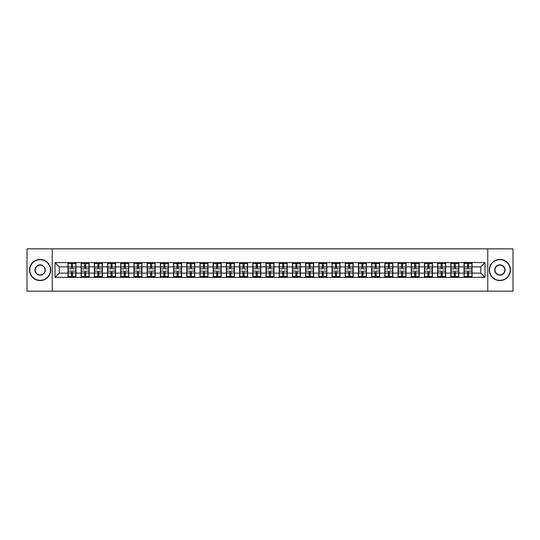 <?xml version="1.0" encoding="UTF-8"?>
<svg xmlns="http://www.w3.org/2000/svg" width="540" height="540" viewBox="0 0 540 540"><rect width="100%" height="100%" fill="white"/><g stroke="black" fill="none" stroke-linecap="round" stroke-linejoin="round"><path stroke-width="0.81" d="M487.775 291.161L513 291.161L513 248.839L487.775 248.839L487.775 291.161L52.225 291.161L52.225 248.839L27 248.839L27 291.161L52.225 291.161M487.775 248.839L52.225 248.839M480.755 273.132L480.755 266.868L472.075 266.868L472.075 273.132L480.755 273.132L484.988 277.364L484.988 262.636L464.036 262.379L464.036 266.868L458.872 266.868L458.872 273.132L464.036 273.132L464.036 266.868M484.988 277.364L55.013 277.364L55.013 262.636L67.925 262.636L67.925 266.868L59.245 266.868L59.245 273.132L67.925 273.132L67.925 266.868M464.036 262.636L67.925 262.636M464.036 273.132L464.036 277.364M458.872 273.132L458.872 277.364M458.872 262.636L458.872 266.868M445.669 273.132L450.833 273.132L450.833 266.868L445.669 266.868L445.669 277.364M450.833 273.132L450.833 277.364M450.833 262.636L450.833 266.868M445.669 262.636L445.669 266.868M432.466 273.132L437.63 273.132L437.63 266.868L432.466 266.868L432.466 277.364M437.63 273.132L437.63 277.364M437.63 262.636L437.63 266.868M432.466 262.636L432.466 266.868M419.263 273.132L424.427 273.132L424.427 266.868L419.263 266.868L419.263 277.364M424.427 273.132L424.427 277.364M424.427 262.636L424.427 266.868M419.263 262.636L419.263 266.868M406.06 273.132L411.224 273.132L411.224 266.868L406.06 266.868L406.06 277.364M411.224 273.132L411.224 277.364M411.224 262.636L411.224 266.868M406.06 262.636L406.06 266.868M392.857 273.132L398.021 273.132L398.021 266.868L392.857 266.868L392.857 277.364M398.021 273.132L398.021 277.364M398.021 262.636L398.021 266.868M392.857 262.636L392.857 266.868M379.654 273.132L384.811 273.132L384.811 266.868L379.654 266.868L379.654 277.364M384.811 273.132L384.811 277.364M384.811 262.636L384.811 266.868M379.654 262.636L379.654 266.868M366.444 273.132L371.608 273.132L371.608 266.868L366.444 266.868L366.444 277.364M371.608 273.132L371.608 277.364M371.608 262.636L371.608 266.868M366.444 262.636L366.444 266.868M353.241 273.132L358.405 273.132L358.405 266.868L353.241 266.868L353.241 277.364M358.405 273.132L358.405 277.364M358.405 262.636L358.405 266.868M353.241 262.636L353.241 266.868M340.038 273.132L345.202 273.132L345.202 266.868L340.038 266.868L340.038 277.364M345.202 273.132L345.202 277.364M345.202 262.636L345.202 266.868M340.038 262.636L340.038 266.868M326.835 273.132L331.999 273.132L331.999 266.868L326.835 266.868L326.835 277.364M331.999 273.132L331.999 277.364M331.999 262.636L331.999 266.868M326.835 262.636L326.835 266.868M313.632 273.132L318.796 273.132L318.796 266.868L313.632 266.868L313.632 277.364M318.796 273.132L318.796 277.364M318.796 262.636L318.796 266.868M313.632 262.636L313.632 266.868M300.429 273.132L305.593 273.132L305.593 266.868L300.429 266.868L300.429 277.364M305.593 273.132L305.593 277.364M305.593 262.636L305.593 266.868M300.429 262.636L300.429 266.868M287.226 273.132L292.39 273.132L292.39 266.868L287.226 266.868L287.226 277.364M292.39 273.132L292.39 277.364M292.39 262.636L292.39 266.868M287.226 262.636L287.226 266.868M274.023 273.132L279.187 273.132L279.187 266.868L274.023 266.868L274.023 277.364M279.187 273.132L279.187 277.364M279.187 262.636L279.187 266.868M274.023 262.636L274.023 266.868M260.813 273.132L265.977 273.132L265.977 266.868L260.813 266.868L260.813 277.364M265.977 273.132L265.977 277.364M265.977 262.636L265.977 266.868M260.813 262.636L260.813 266.868M247.61 273.132L252.774 273.132L252.774 266.868L247.61 266.868L247.61 277.364M252.774 273.132L252.774 277.364M252.774 262.636L252.774 266.868M247.61 262.636L247.61 266.868M234.407 273.132L239.571 273.132L239.571 266.868L234.407 266.868L234.407 277.364M239.571 273.132L239.571 277.364M239.571 262.636L239.571 266.868M234.407 262.636L234.407 266.868M221.204 273.132L226.368 273.132L226.368 266.868L221.204 266.868L221.204 277.364M226.368 273.132L226.368 277.364M226.368 262.636L226.368 266.868M221.204 262.636L221.204 266.868M208.001 273.132L213.165 273.132L213.165 266.868L208.001 266.868L208.001 277.364M213.165 273.132L213.165 277.364M213.165 262.636L213.165 266.868M208.001 262.636L208.001 266.868M194.798 273.132L199.962 273.132L199.962 266.868L194.798 266.868L194.798 277.364M199.962 273.132L199.962 277.364M199.962 262.636L199.962 266.868M194.798 262.636L194.798 266.868M181.595 273.132L186.759 273.132L186.759 266.868L181.595 266.868L181.595 277.364M186.759 273.132L186.759 277.364M186.759 262.636L186.759 266.868M181.595 262.636L181.595 266.868M168.392 273.132L173.556 273.132L173.556 266.868L168.392 266.868L168.392 277.364M173.556 273.132L173.556 277.364M173.556 262.636L173.556 266.868M168.392 262.636L168.392 266.868M155.189 273.132L160.346 273.132L160.346 266.868L155.189 266.868L155.189 277.364M160.346 273.132L160.346 277.364M160.346 262.636L160.346 266.868M155.189 262.636L155.189 266.868M141.98 273.132L147.143 273.132L147.143 266.868L141.98 266.868L141.98 277.364M147.143 273.132L147.143 277.364M147.143 262.636L147.143 266.868M141.98 262.636L141.98 266.868M128.776 273.132L133.94 273.132L133.94 266.868L128.776 266.868L128.776 277.364M133.94 273.132L133.94 277.364M133.94 262.636L133.94 266.868M128.776 262.636L128.776 266.868M115.574 273.132L120.737 273.132L120.737 266.868L115.574 266.868L115.574 277.364M120.737 273.132L120.737 277.364M120.737 262.636L120.737 266.868M115.574 262.636L115.574 266.868M102.371 273.132L107.534 273.132L107.534 266.868L102.371 266.868L102.371 277.364M107.534 273.132L107.534 277.364M107.534 262.636L107.534 266.868M102.371 262.636L102.371 266.868M89.168 273.132L94.331 273.132L94.331 266.868L89.168 266.868L89.168 277.364M94.331 273.132L94.331 277.364M94.331 262.636L94.331 266.868M89.168 262.636L89.168 266.868M75.965 273.132L81.128 273.132L81.128 266.868L75.965 266.868L75.965 277.364M81.128 273.132L81.128 277.364M81.128 262.636L81.128 266.868M75.965 262.636L75.965 266.868M67.925 273.132L67.925 277.364M59.245 273.132L55.013 277.364M55.013 262.636L59.245 266.868M472.075 273.132L472.075 277.364M472.075 262.636L472.075 266.868M484.988 262.636L480.755 266.868M68.135 266.996L71.395 266.996L71.395 262.595L68.135 262.595L68.135 271.141L71.395 271.141L71.395 273.004L72.495 272.99L72.495 271.141L75.755 271.141L75.755 262.595L72.495 262.595L72.495 263.527L75.755 263.527M71.395 265.775L72.495 265.775M72.495 263.655L71.395 263.655M68.135 268.859L71.395 268.859L71.395 266.996L72.495 267.01L72.495 268.859L75.755 268.859M68.135 263.527L71.395 263.527M71.395 276.345L72.495 276.345M71.395 274.226L72.495 274.226M68.135 277.405L71.395 277.405L71.395 276.473L68.135 276.473L68.135 277.405M68.135 271.141L68.135 273.004L71.395 273.004L71.395 276.473M68.135 273.004L68.135 276.473M75.755 271.141L75.755 277.405L72.495 277.405L72.495 276.473L75.755 276.473M75.755 273.004L72.495 273.004L72.495 276.473M75.755 266.996L72.495 266.996L72.495 263.527M81.338 266.996L84.598 266.996L84.598 262.595L81.338 262.595L81.338 271.141L84.598 271.141L84.598 273.004L85.698 272.99L85.698 271.141L88.958 271.141L88.958 262.595L85.698 262.595L85.698 263.527L88.958 263.527M84.598 265.775L85.698 265.775M85.698 263.655L84.598 263.655M81.338 268.859L84.598 268.859L84.598 266.996L85.698 267.01L85.698 268.859L88.958 268.859M81.338 263.527L84.598 263.527M84.598 276.345L85.698 276.345M84.598 274.226L85.698 274.226M81.338 277.405L84.598 277.405L84.598 276.473L81.338 276.473L81.338 277.405M81.338 271.141L81.338 273.004L84.598 273.004L84.598 276.473M81.338 273.004L81.338 276.473M88.958 271.141L88.958 277.405L85.698 277.405L85.698 276.473L88.958 276.473M88.958 273.004L85.698 273.004L85.698 276.473M88.958 266.996L85.698 266.996L85.698 263.527M94.541 266.996L97.801 266.996L97.801 262.595L94.541 262.595L94.541 271.141L97.801 271.141L97.801 273.004L98.901 272.99L98.901 271.141L102.161 271.141L102.161 262.595L98.901 262.595L98.901 263.527L102.161 263.527M97.801 265.775L98.901 265.775M98.901 263.655L97.801 263.655M94.541 268.859L97.801 268.859L97.801 266.996L98.901 267.01L98.901 268.859L102.161 268.859M94.541 263.527L97.801 263.527M97.801 276.345L98.901 276.345M97.801 274.226L98.901 274.226M94.541 277.405L97.801 277.405L97.801 276.473L94.541 276.473L94.541 277.405M94.541 271.141L94.541 273.004L97.801 273.004L97.801 276.473M94.541 273.004L94.541 276.473M102.161 271.141L102.161 277.405L98.901 277.405L98.901 276.473L102.161 276.473M102.161 273.004L98.901 273.004L98.901 276.473M102.161 266.996L98.901 266.996L98.901 263.527M107.744 266.996L111.004 266.996L111.004 262.595L107.744 262.595L107.744 271.141L111.004 271.141L111.004 273.004L112.104 272.99L112.104 271.141L115.364 271.141L115.364 262.595L112.104 262.595L112.104 263.527L115.364 263.527M111.004 265.775L112.104 265.775M112.104 263.655L111.004 263.655M107.744 268.859L111.004 268.859L111.004 266.996L112.104 267.01L112.104 268.859L115.364 268.859M107.744 263.527L111.004 263.527M111.004 276.345L112.104 276.345M111.004 274.226L112.104 274.226M107.744 277.405L111.004 277.405L111.004 276.473L107.744 276.473L107.744 277.405M107.744 271.141L107.744 273.004L111.004 273.004L111.004 276.473M107.744 273.004L107.744 276.473M115.364 271.141L115.364 277.405L112.104 277.405L112.104 276.473L115.364 276.473M115.364 273.004L112.104 273.004L112.104 276.473M115.364 266.996L112.104 266.996L112.104 263.527M120.947 266.996L124.207 266.996L124.207 262.595L120.947 262.595L120.947 271.141L124.207 271.141L124.207 273.004L125.307 272.99L125.307 271.141L128.567 271.141L128.567 262.595L125.307 262.595L125.307 263.527L128.567 263.527M124.207 265.775L125.307 265.775M125.307 263.655L124.207 263.655M120.947 268.859L124.207 268.859L124.207 266.996L125.307 267.01L125.307 268.859L128.567 268.859M120.947 263.527L124.207 263.527M124.207 276.345L125.307 276.345M124.207 274.226L125.307 274.226M120.947 277.405L124.207 277.405L124.207 276.473L120.947 276.473L120.947 277.405M120.947 271.141L120.947 273.004L124.207 273.004L124.207 276.473M120.947 273.004L120.947 276.473M128.567 271.141L128.567 277.405L125.307 277.405L125.307 276.473L128.567 276.473M128.567 273.004L125.307 273.004L125.307 276.473M128.567 266.996L125.307 266.996L125.307 263.527M134.156 266.996L137.41 266.996L137.41 262.595L134.156 262.595L134.156 271.141L137.41 271.141L137.41 273.004L138.51 272.99L138.51 271.141L141.77 271.141L141.77 262.595L138.51 262.595L138.51 263.527L141.77 263.527M137.41 265.775L138.51 265.775M138.51 263.655L137.41 263.655M134.156 268.859L137.41 268.859L137.41 266.996L138.51 267.01L138.51 268.859L141.77 268.859M134.156 263.527L137.41 263.527M137.41 276.345L138.51 276.345M137.41 274.226L138.51 274.226M134.156 277.405L137.41 277.405L137.41 276.473L134.156 276.473L134.156 277.405M134.156 271.141L134.156 273.004L137.41 273.004L137.41 276.473M134.156 273.004L134.156 276.473M141.77 271.141L141.77 277.405L138.51 277.405L138.51 276.473L141.77 276.473M141.77 273.004L138.51 273.004L138.51 276.473M141.77 266.996L138.51 266.996L138.51 263.527M40.122 280.328A10.328 10.328 0 0 0 50.443 270A10.328 10.328 0 0 0 40.122 259.673A10.328 10.328 0 0 0 29.795 270A10.328 10.328 0 0 0 40.122 280.328M40.122 259.423A10.577 10.577 0 0 1 50.699 270A10.577 10.577 0 0 1 40.122 280.577A10.577 10.577 0 0 1 29.538 270A10.577 10.577 0 0 1 40.122 259.423M40.122 275.164A5.164 5.164 0 0 1 34.958 270A5.164 5.164 0 0 1 40.122 264.836A5.164 5.164 0 0 1 45.279 270A5.164 5.164 0 0 1 40.122 275.164M40.122 265.093A4.907 4.907 0 0 0 35.208 270A4.907 4.907 0 0 0 40.122 274.907A4.907 4.907 0 0 0 45.029 270A4.907 4.907 0 0 0 40.122 265.093M499.878 280.328A10.328 10.328 0 0 0 510.206 270A10.328 10.328 0 0 0 499.878 259.673A10.328 10.328 0 0 0 489.557 270A10.328 10.328 0 0 0 499.878 280.328M499.878 259.423A10.577 10.577 0 0 1 510.462 270A10.577 10.577 0 0 1 499.878 280.577A10.577 10.577 0 0 1 489.301 270A10.577 10.577 0 0 1 499.878 259.423M499.878 275.164A5.164 5.164 0 0 1 494.721 270A5.164 5.164 0 0 1 499.878 264.836A5.164 5.164 0 0 1 505.042 270A5.164 5.164 0 0 1 499.878 275.164M499.878 265.093A4.907 4.907 0 0 0 494.971 270A4.907 4.907 0 0 0 499.878 274.907A4.907 4.907 0 0 0 504.792 270A4.907 4.907 0 0 0 499.878 265.093M147.359 266.996L150.613 266.996L150.613 262.595L147.359 262.595L147.359 271.141L150.613 271.141L150.613 273.004L151.713 272.99L151.713 271.141L154.973 271.141L154.973 262.595L151.713 262.595L151.713 263.527L154.973 263.527M150.613 265.775L151.713 265.775M151.713 263.655L150.613 263.655M147.359 268.859L150.613 268.859L150.613 266.996L151.713 267.01L151.713 268.859L154.973 268.859M147.359 263.527L150.613 263.527M150.613 276.345L151.713 276.345M150.613 274.226L151.713 274.226M147.359 277.405L150.613 277.405L150.613 276.473L147.359 276.473L147.359 277.405M147.359 271.141L147.359 273.004L150.613 273.004L150.613 276.473M147.359 273.004L147.359 276.473M154.973 271.141L154.973 277.405L151.713 277.405L151.713 276.473L154.973 276.473M154.973 273.004L151.713 273.004L151.713 276.473M154.973 266.996L151.713 266.996L151.713 263.527M160.562 266.996L163.822 266.996L163.822 262.595L160.562 262.595L160.562 271.141L163.822 271.141L163.822 273.004L164.923 272.99L164.923 271.141L168.176 271.141L168.176 262.595L164.923 262.595L164.923 263.527L168.176 263.527M163.822 265.775L164.923 265.775M164.923 263.655L163.822 263.655M160.562 268.859L163.822 268.859L163.822 266.996L164.923 267.01L164.923 268.859L168.176 268.859M160.562 263.527L163.822 263.527M163.822 276.345L164.923 276.345M163.822 274.226L164.923 274.226M160.562 277.405L163.822 277.405L163.822 276.473L160.562 276.473L160.562 277.405M160.562 271.141L160.562 273.004L163.822 273.004L163.822 276.473M160.562 273.004L160.562 276.473M168.176 271.141L168.176 277.405L164.923 277.405L164.923 276.473L168.176 276.473M168.176 273.004L164.923 273.004L164.923 276.473M168.176 266.996L164.923 266.996L164.923 263.527M173.765 266.996L177.025 266.996L177.025 262.595L173.765 262.595L173.765 271.141L177.025 271.141L177.025 273.004L178.126 272.99L178.126 271.141L181.379 271.141L181.379 262.595L178.126 262.595L178.126 263.527L181.379 263.527M177.025 265.775L178.126 265.775M178.126 263.655L177.025 263.655M173.765 268.859L177.025 268.859L177.025 266.996L178.126 267.01L178.126 268.859L181.379 268.859M173.765 263.527L177.025 263.527M177.025 276.345L178.126 276.345M177.025 274.226L178.126 274.226M173.765 277.405L177.025 277.405L177.025 276.473L173.765 276.473L173.765 277.405M173.765 271.141L173.765 273.004L177.025 273.004L177.025 276.473M173.765 273.004L173.765 276.473M181.379 271.141L181.379 277.405L178.126 277.405L178.126 276.473L181.379 276.473M181.379 273.004L178.126 273.004L178.126 276.473M181.379 266.996L178.126 266.996L178.126 263.527M186.968 266.996L190.228 266.996L190.228 262.595L186.968 262.595L186.968 271.141L190.228 271.141L190.228 273.004L191.329 272.99L191.329 271.141L194.589 271.141L194.589 262.595L191.329 262.595L191.329 263.527L194.589 263.527M190.228 265.775L191.329 265.775M191.329 263.655L190.228 263.655M186.968 268.859L190.228 268.859L190.228 266.996L191.329 267.01L191.329 268.859L194.589 268.859M186.968 263.527L190.228 263.527M190.228 276.345L191.329 276.345M190.228 274.226L191.329 274.226M186.968 277.405L190.228 277.405L190.228 276.473L186.968 276.473L186.968 277.405M186.968 271.141L186.968 273.004L190.228 273.004L190.228 276.473M186.968 273.004L186.968 276.473M194.589 271.141L194.589 277.405L191.329 277.405L191.329 276.473L194.589 276.473M194.589 273.004L191.329 273.004L191.329 276.473M194.589 266.996L191.329 266.996L191.329 263.527M200.171 266.996L203.431 266.996L203.431 262.595L200.171 262.595L200.171 271.141L203.431 271.141L203.431 273.004L204.532 272.99L204.532 271.141L207.792 271.141L207.792 262.595L204.532 262.595L204.532 263.527L207.792 263.527M203.431 265.775L204.532 265.775M204.532 263.655L203.431 263.655M200.171 268.859L203.431 268.859L203.431 266.996L204.532 267.01L204.532 268.859L207.792 268.859M200.171 263.527L203.431 263.527M203.431 276.345L204.532 276.345M203.431 274.226L204.532 274.226M200.171 277.405L203.431 277.405L203.431 276.473L200.171 276.473L200.171 277.405M200.171 271.141L200.171 273.004L203.431 273.004L203.431 276.473M200.171 273.004L200.171 276.473M207.792 271.141L207.792 277.405L204.532 277.405L204.532 276.473L207.792 276.473M207.792 273.004L204.532 273.004L204.532 276.473M207.792 266.996L204.532 266.996L204.532 263.527M213.374 266.996L216.635 266.996L216.635 262.595L213.374 262.595L213.374 271.141L216.635 271.141L216.635 273.004L217.735 272.99L217.735 271.141L220.995 271.141L220.995 262.595L217.735 262.595L217.735 263.527L220.995 263.527M216.635 265.775L217.735 265.775M217.735 263.655L216.635 263.655M213.374 268.859L216.635 268.859L216.635 266.996L217.735 267.01L217.735 268.859L220.995 268.859M213.374 263.527L216.635 263.527M216.635 276.345L217.735 276.345M216.635 274.226L217.735 274.226M213.374 277.405L216.635 277.405L216.635 276.473L213.374 276.473L213.374 277.405M213.374 271.141L213.374 273.004L216.635 273.004L216.635 276.473M213.374 273.004L213.374 276.473M220.995 271.141L220.995 277.405L217.735 277.405L217.735 276.473L220.995 276.473M220.995 273.004L217.735 273.004L217.735 276.473M220.995 266.996L217.735 266.996L217.735 263.527M226.577 266.996L229.838 266.996L229.838 262.595L226.577 262.595L226.577 271.141L229.838 271.141L229.838 273.004L230.938 272.99L230.938 271.141L234.198 271.141L234.198 262.595L230.938 262.595L230.938 263.527L234.198 263.527M229.838 265.775L230.938 265.775M230.938 263.655L229.838 263.655M226.577 268.859L229.838 268.859L229.838 266.996L230.938 267.01L230.938 268.859L234.198 268.859M226.577 263.527L229.838 263.527M229.838 276.345L230.938 276.345M229.838 274.226L230.938 274.226M226.577 277.405L229.838 277.405L229.838 276.473L226.577 276.473L226.577 277.405M226.577 271.141L226.577 273.004L229.838 273.004L229.838 276.473M226.577 273.004L226.577 276.473M234.198 271.141L234.198 277.405L230.938 277.405L230.938 276.473L234.198 276.473M234.198 273.004L230.938 273.004L230.938 276.473M234.198 266.996L230.938 266.996L230.938 263.527M239.787 266.996L243.041 266.996L243.041 262.595L239.787 262.595L239.787 271.141L243.041 271.141L243.041 273.004L244.141 272.99L244.141 271.141L247.401 271.141L247.401 262.595L244.141 262.595L244.141 263.527L247.401 263.527M243.041 265.775L244.141 265.775M244.141 263.655L243.041 263.655M239.787 268.859L243.041 268.859L243.041 266.996L244.141 267.01L244.141 268.859L247.401 268.859M239.787 263.527L243.041 263.527M243.041 276.345L244.141 276.345M243.041 274.226L244.141 274.226M239.787 277.405L243.041 277.405L243.041 276.473L239.787 276.473L239.787 277.405M239.787 271.141L239.787 273.004L243.041 273.004L243.041 276.473M239.787 273.004L239.787 276.473M247.401 271.141L247.401 277.405L244.141 277.405L244.141 276.473L247.401 276.473M247.401 273.004L244.141 273.004L244.141 276.473M247.401 266.996L244.141 266.996L244.141 263.527M252.99 266.996L256.244 266.996L256.244 262.595L252.99 262.595L252.99 271.141L256.244 271.141L256.244 273.004L257.344 272.99L257.344 271.141L260.604 271.141L260.604 262.595L257.344 262.595L257.344 263.527L260.604 263.527M256.244 265.775L257.344 265.775M257.344 263.655L256.244 263.655M252.99 268.859L256.244 268.859L256.244 266.996L257.344 267.01L257.344 268.859L260.604 268.859M252.99 263.527L256.244 263.527M256.244 276.345L257.344 276.345M256.244 274.226L257.344 274.226M252.99 277.405L256.244 277.405L256.244 276.473L252.99 276.473L252.99 277.405M252.99 271.141L252.99 273.004L256.244 273.004L256.244 276.473M252.99 273.004L252.99 276.473M260.604 271.141L260.604 277.405L257.344 277.405L257.344 276.473L260.604 276.473M260.604 273.004L257.344 273.004L257.344 276.473M260.604 266.996L257.344 266.996L257.344 263.527M266.193 266.996L269.447 266.996L269.447 262.595L266.193 262.595L266.193 271.141L269.447 271.141L269.447 273.004L270.553 272.99L270.553 271.141L273.807 271.141L273.807 262.595L270.553 262.595L270.553 263.527L273.807 263.527M269.447 265.775L270.553 265.775M270.553 263.655L269.447 263.655M266.193 268.859L269.447 268.859L269.447 266.996L270.553 267.01L270.553 268.859L273.807 268.859M266.193 263.527L269.447 263.527M269.447 276.345L270.553 276.345M269.447 274.226L270.553 274.226M266.193 277.405L269.447 277.405L269.447 276.473L266.193 276.473L266.193 277.405M266.193 271.141L266.193 273.004L269.447 273.004L269.447 276.473M266.193 273.004L266.193 276.473M273.807 271.141L273.807 277.405L270.553 277.405L270.553 276.473L273.807 276.473M273.807 273.004L270.553 273.004L270.553 276.473M273.807 266.996L270.553 266.996L270.553 263.527M279.396 266.996L282.656 266.996L282.656 262.595L279.396 262.595L279.396 271.141L282.656 271.141L282.656 273.004L283.757 272.99L283.757 271.141L287.01 271.141L287.01 262.595L283.757 262.595L283.757 263.527L287.01 263.527M282.656 265.775L283.757 265.775M283.757 263.655L282.656 263.655M279.396 268.859L282.656 268.859L282.656 266.996L283.757 267.01L283.757 268.859L287.01 268.859M279.396 263.527L282.656 263.527M282.656 276.345L283.757 276.345M282.656 274.226L283.757 274.226M279.396 277.405L282.656 277.405L282.656 276.473L279.396 276.473L279.396 277.405M279.396 271.141L279.396 273.004L282.656 273.004L282.656 276.473M279.396 273.004L279.396 276.473M287.01 271.141L287.01 277.405L283.757 277.405L283.757 276.473L287.01 276.473M287.01 273.004L283.757 273.004L283.757 276.473M287.01 266.996L283.757 266.996L283.757 263.527M292.599 266.996L295.859 266.996L295.859 262.595L292.599 262.595L292.599 271.141L295.859 271.141L295.859 273.004L296.959 272.99L296.959 271.141L300.213 271.141L300.213 262.595L296.959 262.595L296.959 263.527L300.213 263.527M295.859 265.775L296.959 265.775M296.959 263.655L295.859 263.655M292.599 268.859L295.859 268.859L295.859 266.996L296.959 267.01L296.959 268.859L300.213 268.859M292.599 263.527L295.859 263.527M295.859 276.345L296.959 276.345M295.859 274.226L296.959 274.226M292.599 277.405L295.859 277.405L295.859 276.473L292.599 276.473L292.599 277.405M292.599 271.141L292.599 273.004L295.859 273.004L295.859 276.473M292.599 273.004L292.599 276.473M300.213 271.141L300.213 277.405L296.959 277.405L296.959 276.473L300.213 276.473M300.213 273.004L296.959 273.004L296.959 276.473M300.213 266.996L296.959 266.996L296.959 263.527M305.802 266.996L309.062 266.996L309.062 262.595L305.802 262.595L305.802 271.141L309.062 271.141L309.062 273.004L310.163 272.99L310.163 271.141L313.423 271.141L313.423 262.595L310.163 262.595L310.163 263.527L313.423 263.527M309.062 265.775L310.163 265.775M310.163 263.655L309.062 263.655M305.802 268.859L309.062 268.859L309.062 266.996L310.163 267.01L310.163 268.859L313.423 268.859M305.802 263.527L309.062 263.527M309.062 276.345L310.163 276.345M309.062 274.226L310.163 274.226M305.802 277.405L309.062 277.405L309.062 276.473L305.802 276.473L305.802 277.405M305.802 271.141L305.802 273.004L309.062 273.004L309.062 276.473M305.802 273.004L305.802 276.473M313.423 271.141L313.423 277.405L310.163 277.405L310.163 276.473L313.423 276.473M313.423 273.004L310.163 273.004L310.163 276.473M313.423 266.996L310.163 266.996L310.163 263.527M319.005 266.996L322.265 266.996L322.265 262.595L319.005 262.595L319.005 271.141L322.265 271.141L322.265 273.004L323.365 272.99L323.365 271.141L326.626 271.141L326.626 262.595L323.365 262.595L323.365 263.527L326.626 263.527M322.265 265.775L323.365 265.775M323.365 263.655L322.265 263.655M319.005 268.859L322.265 268.859L322.265 266.996L323.365 267.01L323.365 268.859L326.626 268.859M319.005 263.527L322.265 263.527M322.265 276.345L323.365 276.345M322.265 274.226L323.365 274.226M319.005 277.405L322.265 277.405L322.265 276.473L319.005 276.473L319.005 277.405M319.005 271.141L319.005 273.004L322.265 273.004L322.265 276.473M319.005 273.004L319.005 276.473M326.626 271.141L326.626 277.405L323.365 277.405L323.365 276.473L326.626 276.473M326.626 273.004L323.365 273.004L323.365 276.473M326.626 266.996L323.365 266.996L323.365 263.527M332.208 266.996L335.468 266.996L335.468 262.595L332.208 262.595L332.208 271.141L335.468 271.141L335.468 273.004L336.569 272.99L336.569 271.141L339.829 271.141L339.829 262.595L336.569 262.595L336.569 263.527L339.829 263.527M335.468 265.775L336.569 265.775M336.569 263.655L335.468 263.655M332.208 268.859L335.468 268.859L335.468 266.996L336.569 267.01L336.569 268.859L339.829 268.859M332.208 263.527L335.468 263.527M335.468 276.345L336.569 276.345M335.468 274.226L336.569 274.226M332.208 277.405L335.468 277.405L335.468 276.473L332.208 276.473L332.208 277.405M332.208 271.141L332.208 273.004L335.468 273.004L335.468 276.473M332.208 273.004L332.208 276.473M339.829 271.141L339.829 277.405L336.569 277.405L336.569 276.473L339.829 276.473M339.829 273.004L336.569 273.004L336.569 276.473M339.829 266.996L336.569 266.996L336.569 263.527M345.411 266.996L348.671 266.996L348.671 262.595L345.411 262.595L345.411 271.141L348.671 271.141L348.671 273.004L349.772 272.99L349.772 271.141L353.032 271.141L353.032 262.595L349.772 262.595L349.772 263.527L353.032 263.527M348.671 265.775L349.772 265.775M349.772 263.655L348.671 263.655M345.411 268.859L348.671 268.859L348.671 266.996L349.772 267.01L349.772 268.859L353.032 268.859M345.411 263.527L348.671 263.527M348.671 276.345L349.772 276.345M348.671 274.226L349.772 274.226M345.411 277.405L348.671 277.405L348.671 276.473L345.411 276.473L345.411 277.405M345.411 271.141L345.411 273.004L348.671 273.004L348.671 276.473M345.411 273.004L345.411 276.473M353.032 271.141L353.032 277.405L349.772 277.405L349.772 276.473L353.032 276.473M353.032 273.004L349.772 273.004L349.772 276.473M353.032 266.996L349.772 266.996L349.772 263.527M358.621 266.996L361.874 266.996L361.874 262.595L358.621 262.595L358.621 271.141L361.874 271.141L361.874 273.004L362.975 272.99L362.975 271.141L366.235 271.141L366.235 262.595L362.975 262.595L362.975 263.527L366.235 263.527M361.874 265.775L362.975 265.775M362.975 263.655L361.874 263.655M358.621 268.859L361.874 268.859L361.874 266.996L362.975 267.01L362.975 268.859L366.235 268.859M358.621 263.527L361.874 263.527M361.874 276.345L362.975 276.345M361.874 274.226L362.975 274.226M358.621 277.405L361.874 277.405L361.874 276.473L358.621 276.473L358.621 277.405M358.621 271.141L358.621 273.004L361.874 273.004L361.874 276.473M358.621 273.004L358.621 276.473M366.235 271.141L366.235 277.405L362.975 277.405L362.975 276.473L366.235 276.473M366.235 273.004L362.975 273.004L362.975 276.473M366.235 266.996L362.975 266.996L362.975 263.527M371.824 266.996L375.077 266.996L375.077 262.595L371.824 262.595L371.824 271.141L375.077 271.141L375.077 273.004L376.178 272.99L376.178 271.141L379.438 271.141L379.438 262.595L376.178 262.595L376.178 263.527L379.438 263.527M375.077 265.775L376.178 265.775M376.178 263.655L375.077 263.655M371.824 268.859L375.077 268.859L375.077 266.996L376.178 267.01L376.178 268.859L379.438 268.859M371.824 263.527L375.077 263.527M375.077 276.345L376.178 276.345M375.077 274.226L376.178 274.226M371.824 277.405L375.077 277.405L375.077 276.473L371.824 276.473L371.824 277.405M371.824 271.141L371.824 273.004L375.077 273.004L375.077 276.473M371.824 273.004L371.824 276.473M379.438 271.141L379.438 277.405L376.178 277.405L376.178 276.473L379.438 276.473M379.438 273.004L376.178 273.004L376.178 276.473M379.438 266.996L376.178 266.996L376.178 263.527M385.027 266.996L388.287 266.996L388.287 262.595L385.027 262.595L385.027 271.141L388.287 271.141L388.287 273.004L389.387 272.99L389.387 271.141L392.641 271.141L392.641 262.595L389.387 262.595L389.387 263.527L392.641 263.527M388.287 265.775L389.387 265.775M389.387 263.655L388.287 263.655M385.027 268.859L388.287 268.859L388.287 266.996L389.387 267.01L389.387 268.859L392.641 268.859M385.027 263.527L388.287 263.527M388.287 276.345L389.387 276.345M388.287 274.226L389.387 274.226M385.027 277.405L388.287 277.405L388.287 276.473L385.027 276.473L385.027 277.405M385.027 271.141L385.027 273.004L388.287 273.004L388.287 276.473M385.027 273.004L385.027 276.473M392.641 271.141L392.641 277.405L389.387 277.405L389.387 276.473L392.641 276.473M392.641 273.004L389.387 273.004L389.387 276.473M392.641 266.996L389.387 266.996L389.387 263.527M398.23 266.996L401.49 266.996L401.49 262.595L398.23 262.595L398.23 271.141L401.49 271.141L401.49 273.004L402.59 272.99L402.59 271.141L405.844 271.141L405.844 262.595L402.59 262.595L402.59 263.527L405.844 263.527M401.49 265.775L402.59 265.775M402.59 263.655L401.49 263.655M398.23 268.859L401.49 268.859L401.49 266.996L402.59 267.01L402.59 268.859L405.844 268.859M398.23 263.527L401.49 263.527M401.49 276.345L402.59 276.345M401.49 274.226L402.59 274.226M398.23 277.405L401.49 277.405L401.49 276.473L398.23 276.473L398.23 277.405M398.23 271.141L398.23 273.004L401.49 273.004L401.49 276.473M398.23 273.004L398.23 276.473M405.844 271.141L405.844 277.405L402.59 277.405L402.59 276.473L405.844 276.473M405.844 273.004L402.59 273.004L402.59 276.473M405.844 266.996L402.59 266.996L402.59 263.527M411.433 266.996L414.693 266.996L414.693 262.595L411.433 262.595L411.433 271.141L414.693 271.141L414.693 273.004L415.793 272.99L415.793 271.141L419.054 271.141L419.054 262.595L415.793 262.595L415.793 263.527L419.054 263.527M414.693 265.775L415.793 265.775M415.793 263.655L414.693 263.655M411.433 268.859L414.693 268.859L414.693 266.996L415.793 267.01L415.793 268.859L419.054 268.859M411.433 263.527L414.693 263.527M414.693 276.345L415.793 276.345M414.693 274.226L415.793 274.226M411.433 277.405L414.693 277.405L414.693 276.473L411.433 276.473L411.433 277.405M411.433 271.141L411.433 273.004L414.693 273.004L414.693 276.473M411.433 273.004L411.433 276.473M419.054 271.141L419.054 277.405L415.793 277.405L415.793 276.473L419.054 276.473M419.054 273.004L415.793 273.004L415.793 276.473M419.054 266.996L415.793 266.996L415.793 263.527M424.636 266.996L427.896 266.996L427.896 262.595L424.636 262.595L424.636 271.141L427.896 271.141L427.896 273.004L428.996 272.99L428.996 271.141L432.257 271.141L432.257 262.595L428.996 262.595L428.996 263.527L432.257 263.527M427.896 265.775L428.996 265.775M428.996 263.655L427.896 263.655M424.636 268.859L427.896 268.859L427.896 266.996L428.996 267.01L428.996 268.859L432.257 268.859M424.636 263.527L427.896 263.527M427.896 276.345L428.996 276.345M427.896 274.226L428.996 274.226M424.636 277.405L427.896 277.405L427.896 276.473L424.636 276.473L424.636 277.405M424.636 271.141L424.636 273.004L427.896 273.004L427.896 276.473M424.636 273.004L424.636 276.473M432.257 271.141L432.257 277.405L428.996 277.405L428.996 276.473L432.257 276.473M432.257 273.004L428.996 273.004L428.996 276.473M432.257 266.996L428.996 266.996L428.996 263.527M437.839 266.996L441.099 266.996L441.099 262.595L437.839 262.595L437.839 271.141L441.099 271.141L441.099 273.004L442.199 272.99L442.199 271.141L445.46 271.141L445.46 262.595L442.199 262.595L442.199 263.527L445.46 263.527M441.099 265.775L442.199 265.775M442.199 263.655L441.099 263.655M437.839 268.859L441.099 268.859L441.099 266.996L442.199 267.01L442.199 268.859L445.46 268.859M437.839 263.527L441.099 263.527M441.099 276.345L442.199 276.345M441.099 274.226L442.199 274.226M437.839 277.405L441.099 277.405L441.099 276.473L437.839 276.473L437.839 277.405M437.839 271.141L437.839 273.004L441.099 273.004L441.099 276.473M437.839 273.004L437.839 276.473M445.46 271.141L445.46 277.405L442.199 277.405L442.199 276.473L445.46 276.473M445.46 273.004L442.199 273.004L442.199 276.473M445.46 266.996L442.199 266.996L442.199 263.527M451.042 266.996L454.302 266.996L454.302 262.595L451.042 262.595L451.042 271.141L454.302 271.141L454.302 273.004L455.402 272.99L455.402 271.141L458.663 271.141L458.663 262.595L455.402 262.595L455.402 263.527L458.663 263.527M454.302 265.775L455.402 265.775M455.402 263.655L454.302 263.655M451.042 268.859L454.302 268.859L454.302 266.996L455.402 267.01L455.402 268.859L458.663 268.859M451.042 263.527L454.302 263.527M454.302 276.345L455.402 276.345M454.302 274.226L455.402 274.226M451.042 277.405L454.302 277.405L454.302 276.473L451.042 276.473L451.042 277.405M451.042 271.141L451.042 273.004L454.302 273.004L454.302 276.473M451.042 273.004L451.042 276.473M458.663 271.141L458.663 277.405L455.402 277.405L455.402 276.473L458.663 276.473M458.663 273.004L455.402 273.004L455.402 276.473M458.663 266.996L455.402 266.996L455.402 263.527M464.245 266.996L467.505 266.996L467.505 262.595L464.245 262.595L464.245 271.141L467.505 271.141L467.505 273.004L468.605 272.99L468.605 271.141L471.865 271.141L471.865 262.595L468.605 262.595L468.605 263.527L471.865 263.527M467.505 265.775L468.605 265.775M468.605 263.655L467.505 263.655M464.245 268.859L467.505 268.859L467.505 266.996L468.605 267.01L468.605 268.859L471.865 268.859M464.245 263.527L467.505 263.527M467.505 276.345L468.605 276.345M467.505 274.226L468.605 274.226M464.245 277.405L467.505 277.405L467.505 276.473L464.245 276.473L464.245 277.405M464.245 271.141L464.245 273.004L467.505 273.004L467.505 276.473M464.245 273.004L464.245 276.473M471.865 271.141L471.865 277.405L468.605 277.405L468.605 276.473L471.865 276.473M471.865 273.004L468.605 273.004L468.605 276.473M471.865 266.996L468.605 266.996L468.605 263.527"/></g></svg>

